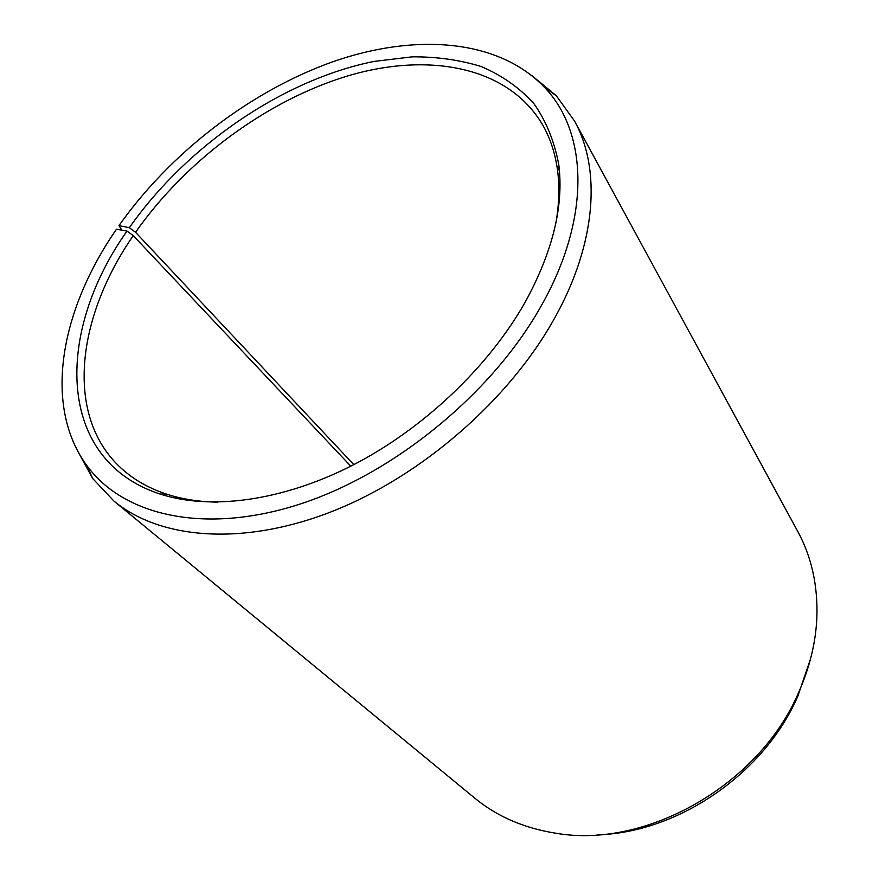 <?xml version="1.0" encoding="UTF-8"?>
<svg xmlns="http://www.w3.org/2000/svg" width="879" height="879" viewBox="0 0 879 879"><rect width="100%" height="100%" fill="white"/><g stroke="black" fill="none" stroke-linecap="round" stroke-linejoin="round"><path stroke-width="1.32" d="M555.836 223.178C559.088 204.752 559.703 187.513 557.693 171.438C555.451 154.067 550.463 138.596 542.728 125.027C508.501 66.551 429.161 51.85 348.26 75.77C266.985 100.206 186.227 160.011 135.553 232.287L353.787 464.65M121.851 230.166L118.962 225.617C170.592 152.583 250.185 91.306 332.471 61.893C414.448 33.105 497.932 38.577 544.475 87.307C587.535 131.883 591.556 216.772 541.53 305.321C492.745 392.99 394.078 473.935 298.882 504.447C203.488 535.036 122.62 515.226 86.614 465.255C42.708 404.988 60.739 309.705 116.478 229.21L126.994 231.089C55.223 332.383 55.652 459.981 160.011 494.02C210.444 510.468 282.214 501.261 352.897 465.101C423.491 428.765 488.493 367.015 525.06 302.365C552.66 251.954 563.911 206.104 558.802 164.823C554.418 141.233 546.002 120.665 533.542 103.107C519.093 87.482 501.766 75.33 481.56 66.65C460.102 59.97 436.995 56.695 412.262 56.827L374.014 61.431C282.631 79.835 186.963 145.749 129.323 227.694L135.553 232.287M77.341 450.356L92.691 478.517L113.973 501.096C159.901 539.19 242.549 546.562 332.207 511.413C421.711 476.22 509.567 399.626 554.759 317.879C596.731 242.692 601.126 168.779 574.481 120.95L556.341 95.789L531.597 75.374M113.973 501.096L474.671 798.066C496.954 816.426 523.895 828.117 555.462 833.16C645.702 849.257 759.467 785.002 798.714 692.278C809.757 667.337 815.811 642.362 816.877 617.366C817.909 585.414 811.526 556.748 797.736 531.388L574.481 120.95M597.39 834.808C677.896 832.809 764.587 773.399 797.846 696.146L810.548 658.843M118.962 225.617L129.323 227.694M126.994 231.089L133.256 235.627C75.572 319 63.958 419.415 123.983 470.694C135.838 480.857 150.089 488.68 166.724 494.174C182.118 499.195 199.17 501.854 217.882 502.151M133.256 235.627L350.787 466.178M557.693 171.438L558.802 164.823M86.614 465.255L92.691 478.517M544.475 87.307L556.341 95.789M166.724 494.174L160.011 494.02"/></g></svg>
